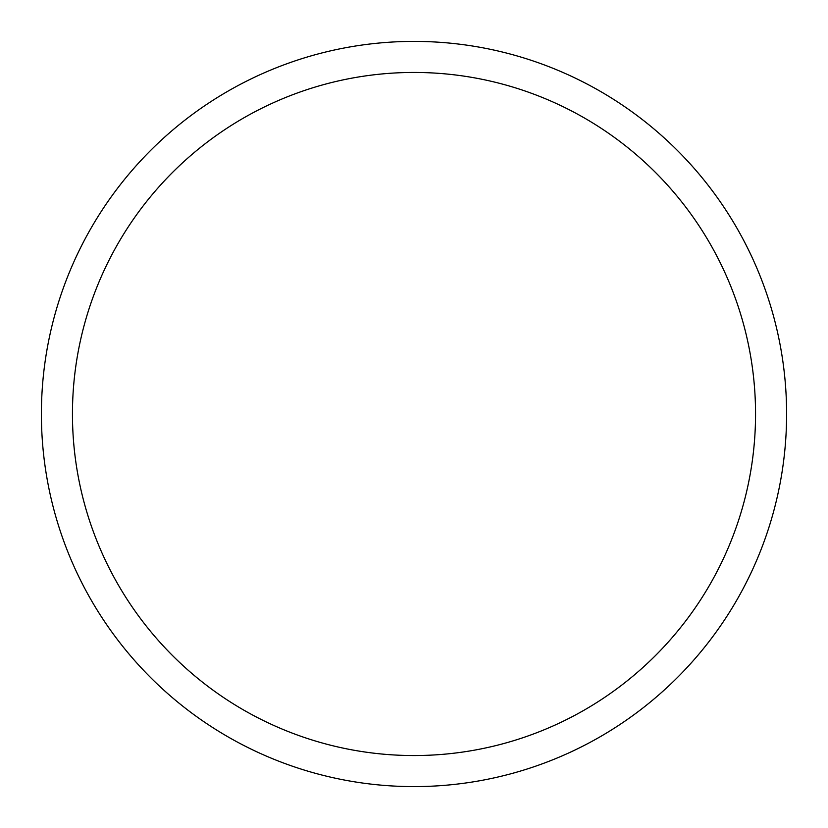 <?xml version="1.0" encoding="UTF-8"?>
<svg xmlns="http://www.w3.org/2000/svg" width="828" height="828" viewBox="0 0 828 828"><rect width="100%" height="100%" fill="white"/><g stroke="black" fill="none" stroke-linecap="round" stroke-linejoin="round"><path stroke-width="1.24" d="M414 41.4A372.6 372.6 0 0 1 786.6 414A372.6 372.6 0 0 1 414 786.6A372.6 372.6 0 0 1 41.4 414A372.6 372.6 0 0 1 414 41.4M414 755.55A341.55 341.55 0 0 1 72.45 414A341.55 341.55 0 0 1 414 72.45A341.55 341.55 0 0 1 755.55 414A341.55 341.55 0 0 1 414 755.55"/></g></svg>

